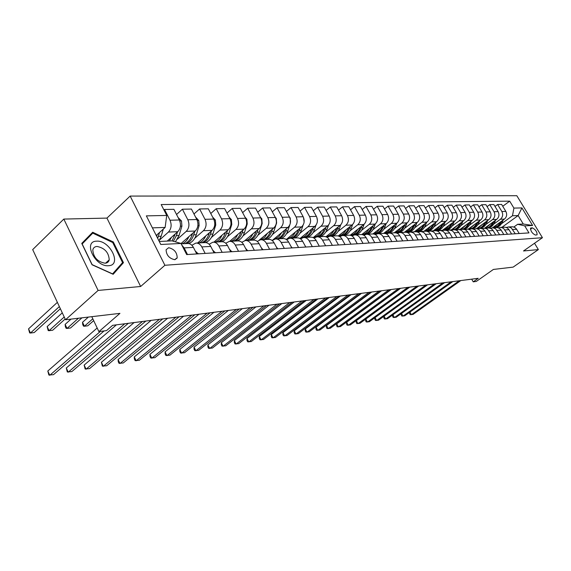 <?xml version="1.0" encoding="UTF-8"?>
<svg xmlns="http://www.w3.org/2000/svg" width="571" height="571" viewBox="0 0 571 571"><rect width="100%" height="100%" fill="white"/><g stroke="black" fill="none" stroke-linecap="round" stroke-linejoin="round"><path stroke-width="0.86" d="M174.705 259.691L177.196 257.771C177.039 252.382 174.191 249.027 168.652 247.721L166.09 249.727C166.347 255.144 169.223 258.463 174.705 259.691M63.824 219.071L32.69 249.606L65.522 319.76L98.112 290.439L140.637 286.492L164.898 265.279L130.152 196.074L106.941 218.101L63.824 219.071L98.112 290.439M164.898 265.279L542.45 237.707L516.826 195.717L130.152 196.074M542.45 237.707L523.514 250.969L538.36 249.591L534.52 243.26M538.36 249.591L513.136 267.121L493.387 269.441L476.314 281.424L473.231 281.838L478.227 278.32L112.637 325.327L106.527 330.602L98.897 331.615L119.939 313.365L65.522 319.76M532.329 227.85L530.63 228.093C530.58 231.112 532.172 233.439 535.405 235.074L537.083 234.824C537.14 231.833 535.555 229.506 532.329 227.85L530.43 229.199M513.907 208.087L521.915 207.923L532.607 225.466L524.706 225.873L517.647 224.282L523.272 224.018L518.14 215.567L512.48 215.752L513.907 208.087L509.696 201.156L161.179 204.554L166.725 215.438L165.133 227.436L152.4 227.865M159.259 241.476L171.95 240.862L181 243.453L186.674 254.58L528.974 232.904L524.706 225.873M181 243.453L160.779 244.488L146.362 215.874L166.725 215.438M91.795 316.677L98.897 331.615M471.675 279.162L473.231 281.838M501.93 227.287L518.14 215.567L521.915 207.923M517.647 224.282L513.864 227.001M205.153 253.41L201.813 246.915C200.3 244.21 198.301 242.932 195.817 243.075L191.899 245.28M222.162 252.332L218.85 245.965C217.351 243.303 215.374 242.047 212.904 242.197L209.15 244.245M238.55 251.297L235.273 245.045C233.789 242.432 231.826 241.205 229.371 241.347L225.773 243.253M254.352 250.298L251.104 244.152C249.641 241.59 247.693 240.384 245.259 240.527L241.797 242.304M269.605 249.327L266.393 243.296C264.937 240.784 263.003 239.592 260.59 239.734L257.264 241.39M284.329 248.399L281.146 242.468C279.711 239.998 277.791 238.835 275.4 238.971L272.196 240.519M298.562 247.493L295.407 241.669C293.979 239.242 292.081 238.093 289.704 238.235L286.621 239.677M312.316 246.622L309.189 240.898C307.783 238.507 305.899 237.386 303.544 237.522L300.567 238.871M325.62 245.78L322.529 240.148C321.13 237.8 319.26 236.694 316.926 236.829L314.057 238.1M338.496 244.966L335.434 239.427C334.049 237.115 332.194 236.03 329.881 236.166L327.104 237.35M501.452 223.753L512.48 215.752M492.488 227.772L504.421 219.1C506.805 216.959 507.284 214.396 505.842 211.413L501.638 204.447L497.619 204.504L495 206.438M493.744 224.11L500.417 219.25C502.815 217.101 503.294 214.525 501.852 211.513L497.619 204.504M484.651 228.179L496.684 219.392C499.083 217.23 499.561 214.639 498.112 211.613L493.865 204.561L489.754 204.618L487.063 206.616M485.842 224.482L492.58 219.557C494.993 217.38 495.471 214.767 494.015 211.72L489.754 204.618M476.621 228.593L488.747 219.699C491.167 217.508 491.652 214.882 490.189 211.82L485.907 204.675L481.681 204.739L478.926 206.795M477.741 224.86L484.543 219.864C486.977 217.658 487.456 215.017 485.985 211.934L481.681 204.739M468.391 229.021L480.611 220.013C483.052 217.801 483.537 215.139 482.06 212.034L477.734 204.796L473.409 204.868L470.583 206.98M469.433 225.252L476.3 220.185C478.748 217.951 479.233 215.274 477.749 212.148L473.409 204.868M459.948 229.456L472.26 220.335C474.722 218.093 475.208 215.395 473.723 212.255L469.355 204.925L464.915 204.989L462.018 207.173M460.904 225.652L467.835 220.506C470.304 218.25 470.797 215.531 469.298 212.369L464.915 204.989M451.283 229.899L463.695 220.67C466.179 218.393 466.664 215.667 465.165 212.476L460.761 205.053L456.2 205.117L453.224 207.373M452.153 226.059L459.148 220.841C461.639 218.55 462.132 215.802 460.626 212.598L456.2 205.117M442.389 230.363L454.901 221.006C457.4 218.7 457.892 215.938 456.379 212.712L451.932 205.182L447.25 205.253L444.195 207.58M443.167 226.48L450.233 221.184C452.746 218.864 453.238 216.081 451.711 212.833L447.25 205.253M433.261 230.834L445.872 221.355C448.392 219.021 448.885 216.216 447.35 212.947L442.868 205.317L438.057 205.389L434.924 207.787M427.765 231.569L428.207 231.241M433.946 226.915L441.076 221.541C443.603 219.193 444.102 216.366 442.561 213.069L438.057 205.389M423.882 231.312L436.594 221.712C439.128 219.35 439.627 216.509 438.078 213.19L433.56 205.46L428.614 205.531L425.388 208.008M418.051 232.219L418.7 231.726M424.46 227.358L431.669 221.905C434.217 219.521 434.717 216.659 433.161 213.318L428.614 205.531M414.246 231.812L427.058 222.083C429.613 219.685 430.113 216.802 428.557 213.44L423.989 205.603L418.907 205.674L415.595 208.237M414.717 227.822L421.99 222.276C424.56 219.864 425.06 216.959 423.496 213.575L418.907 205.674M404.347 232.318L417.251 222.462C419.835 220.028 420.335 217.108 418.757 213.697L414.146 205.746L408.922 205.824L405.517 208.479M404.696 228.293L412.048 222.661C414.632 220.213 415.138 217.265 413.554 213.832L408.922 205.824M394.161 232.847L407.173 222.847C409.771 220.385 410.271 217.423 408.686 213.961L404.032 205.895L398.658 205.981L395.153 208.722M394.39 228.778L401.813 223.054C404.425 220.57 404.925 217.587 403.333 214.104L398.658 205.981M383.691 233.382L396.795 223.247C399.415 220.749 399.921 217.744 398.315 214.232L393.619 206.052L388.087 206.138L384.483 208.979M383.783 229.278L391.285 223.461C393.911 220.941 394.418 217.915 392.805 214.375L388.087 206.138M372.899 233.946L386.117 223.661C388.758 221.127 389.265 218.072 387.645 214.51L382.905 206.217L377.21 206.295L373.498 209.243M372.87 229.792L380.443 223.882C383.091 221.327 383.605 218.25 381.97 214.66L377.21 206.295M361.743 234.567L375.118 224.082C377.781 221.512 378.295 218.415 376.66 214.803L371.871 206.381L366.004 206.466L362.185 209.521M361.621 230.327L369.273 224.31C371.942 221.719 372.456 218.6 370.815 214.953L366.004 206.466M350.201 235.245L363.791 224.524C366.475 221.912 366.989 218.772 365.333 215.103L360.508 206.545L354.455 206.638L350.523 209.807M350.037 230.87L357.767 224.753C360.458 222.119 360.972 218.957 359.309 215.26L354.455 206.638M338.268 235.973L352.114 224.974C354.819 222.319 355.333 219.136 353.663 215.403L348.788 206.723L342.557 206.816L338.496 210.107M338.096 231.441L345.905 225.21C348.617 222.54 349.131 219.328 347.454 215.567L342.557 206.816M328.546 236.494L325.941 236.751L340.08 225.438C342.8 222.747 343.321 219.507 341.636 215.724L336.712 206.902L330.281 206.995L326.098 210.421M325.784 232.026L333.671 225.688C336.398 222.968 336.919 219.707 335.227 215.888L330.281 206.995M313.172 237.6L327.661 225.916C330.402 223.182 330.923 219.892 329.217 216.045L324.249 207.087L317.612 207.187L313.293 210.742M313.072 232.625L321.045 226.173C323.793 223.418 324.314 220.099 322.608 216.223L317.612 207.187M299.975 238.5L314.835 226.409C317.604 223.632 318.126 220.292 316.405 216.388L311.388 207.28L304.536 207.38L300.082 211.084M299.953 233.254L308.005 226.673C310.781 223.875 311.302 220.506 309.575 216.566L304.536 207.38M286.314 239.456L301.602 226.923C304.386 224.103 304.907 220.706 303.172 216.73L298.105 207.48L291.024 207.58L286.428 211.441M286.406 233.896L294.543 227.194C297.334 224.346 297.862 220.92 296.113 216.916L291.024 207.58M272.16 240.491L287.92 227.451C290.725 224.581 291.253 221.127 289.497 217.094L284.379 207.68L277.063 207.794L272.31 211.812M272.403 234.567L280.625 227.729C283.444 224.838 283.965 221.355 282.202 217.28L277.063 207.794M259.37 240.027L273.78 227.993C276.607 225.081 277.128 221.569 275.358 217.465L270.197 207.894L262.631 208.008L257.714 212.205M257.928 235.259L266.236 228.286C269.069 225.345 269.598 221.805 267.82 217.658L262.631 208.008M244.895 240.577L259.155 228.557C261.996 225.595 262.524 222.026 260.733 217.844L255.523 208.115L247.693 208.229L242.611 212.619M242.946 235.98L251.347 228.864C254.202 225.873 254.73 222.269 252.932 218.051L247.693 208.229M229.713 241.319L244.017 229.142C246.879 226.13 247.407 222.497 245.601 218.243L240.341 208.336L232.233 208.458L226.972 213.047M227.444 236.722L235.937 229.456C238.806 226.416 239.335 222.747 237.515 218.457L232.233 208.458M213.932 242.14L228.343 229.749C231.219 226.68 231.747 222.983 229.927 218.657L224.617 208.572L216.216 208.7L210.77 213.504M211.384 237.493L219.971 230.07C222.854 226.972 223.382 223.247 221.548 218.871L216.216 208.7M197.595 242.982L212.098 230.377C214.996 227.251 215.524 223.489 213.682 219.078L208.322 208.815L199.614 208.943L193.969 213.982M195.617 217.108L198.751 220.499L199.136 225.566L196.296 234.752C194.797 239.263 192.27 242.197 188.708 243.553L188.751 243.539M194.74 238.3L203.419 230.713C206.324 227.558 206.852 223.761 204.996 219.307L199.614 208.943M181.043 243.531L195.253 231.027C198.173 227.843 198.701 224.01 196.838 219.521L191.428 209.065L182.392 209.2L176.546 214.489M177.474 239.135L186.246 231.369C189.172 228.164 189.7 224.296 187.83 219.764L182.392 209.2M167.224 241.09L177.774 231.698C180.707 228.464 181.235 224.56 179.358 219.985L173.898 209.329L164.519 209.471L163.948 209.992M159.559 240.006L168.424 232.062C171.371 228.793 171.892 224.846 170.008 220.228L164.519 209.471M156.233 235.466L165.133 227.436M519.21 233.525L516.405 228.914L514.935 227.508L512.694 226.766L508.383 226.958M509.696 201.156L502.737 206.267M515.278 233.767L511.316 227.95L508.732 226.965L506.327 227.436M511.602 234.003L508.775 229.342L507.284 227.915L505.028 227.158L500.61 227.358M507.569 234.26L503.565 228.364L500.967 227.372L498.512 227.865M503.793 234.495L500.945 229.77L499.439 228.329L497.17 227.565L492.637 227.765M499.661 234.76L495.628 228.785L493.001 227.779L490.489 228.293M495.792 235.002L492.909 230.22L491.395 228.757L489.104 227.979L484.465 228.193M491.545 235.273L487.477 229.221L484.829 228.2L482.267 228.743M487.577 235.523L484.672 230.677L483.145 229.192L480.832 228.407L476.078 228.621M483.216 235.802L480.297 230.92L478.769 229.428L476.442 228.636L473.823 229.199M479.148 236.059L476.214 231.148L474.672 229.642L472.338 228.85L467.463 229.064M474.672 236.344L470.525 230.127L467.835 229.078L465.158 229.67M470.49 236.608L467.528 231.626L465.608 229.885L463.616 229.299L458.62 229.521M465.893 236.901L462.917 231.883L461.361 230.349L458.991 229.535L456.258 230.156M461.596 237.172L458.606 232.119L456.672 230.356L454.666 229.756L449.541 229.992M456.871 237.472L453.874 232.383L452.296 230.827L449.491 229.992L447.114 230.655M452.453 237.75L449.441 232.633L447.486 230.841L445.466 230.234L440.205 230.47M447.607 238.057L444.573 232.904L442.982 231.326L440.155 230.47L437.714 231.169M443.06 238.343L440.02 233.154L438.05 231.341L436.008 230.72L430.605 230.97M438.078 238.657L435.016 233.432L433.41 231.833L430.563 230.97L428.05 231.698M433.403 238.956L430.334 233.689L428.343 231.847L426.287 231.226L420.734 231.476M428.271 239.278L425.188 233.974L423.568 232.354L420.691 231.476L418.115 232.247M423.468 239.584L420.37 234.246L418.357 232.376L416.28 231.74L410.585 231.997M418.186 239.92L415.074 234.538L413.44 232.889L410.535 231.997L407.887 232.811M413.24 240.234L410.371 235.223C409.064 233.139 407.323 232.154 405.125 232.283L400.128 232.54M407.808 240.577L404.918 235.53C403.611 233.425 401.856 232.44 399.65 232.561L397.366 233.396M402.712 240.898L399.814 235.816C398.501 233.696 396.738 232.704 394.525 232.825L389.372 233.096M397.116 241.255L394.197 236.13C392.877 233.996 391.106 232.989 388.887 233.118L386.524 233.996M391.87 241.583L388.937 236.423C387.616 234.274 385.832 233.261 383.605 233.389L378.28 233.667M386.103 241.954L383.155 236.751C381.821 234.581 380.036 233.56 377.795 233.689L375.361 234.624M380.693 242.297L377.738 237.051C376.396 234.867 374.605 233.839 372.349 233.974L366.86 234.253M374.747 242.668L371.771 237.386C370.429 235.188 368.623 234.153 366.368 234.281L363.855 235.266M369.173 243.025L366.182 237.7C364.833 235.48 363.028 234.438 360.758 234.567L355.076 234.859M363.042 243.41L360.037 238.043C358.681 235.809 356.861 234.76 354.584 234.888L351.986 235.937M357.289 243.774L354.27 238.371C352.907 236.116 351.079 235.052 348.795 235.188L342.928 235.488M350.965 244.174L347.932 238.728C346.561 236.451 344.727 235.38 342.422 235.516L339.745 236.63M345.027 244.552L341.979 239.056C340.601 236.765 338.76 235.687 336.455 235.823L330.381 236.137M332.365 245.352L329.289 239.77C327.897 237.443 326.041 236.344 323.714 236.48L317.433 236.801M319.289 246.18L316.177 240.505C314.778 238.136 312.901 237.022 310.553 237.158L304.05 237.493M305.77 247.036L302.63 241.262C301.217 238.856 299.325 237.722 296.956 237.857L290.225 238.207M291.788 247.921L288.626 242.047C287.192 239.599 285.286 238.45 282.902 238.585L275.921 238.942M277.328 248.842L274.13 242.861C272.681 240.37 270.761 239.192 268.356 239.335L261.118 239.706M262.353 249.791L259.12 243.703C257.664 241.169 255.722 239.97 253.303 240.113L245.787 240.498M246.836 250.769L243.574 244.574C242.104 241.99 240.148 240.776 237.707 240.919L229.906 241.319M230.755 251.79L227.465 245.48C225.973 242.846 224.003 241.604 221.541 241.747L213.44 242.168M214.075 252.846L210.749 246.415C209.25 243.738 207.259 242.468 204.782 242.611L196.36 243.046M196.759 253.945L193.405 247.386C191.885 244.659 189.879 243.367 187.388 243.51L181.193 243.831M187.495 254.53L184.119 247.907L181.849 245.116M523.272 224.018L532.607 225.466M140.637 286.492L106.941 218.101M92.052 264.773L113.165 274.301L123.464 262.653L113.294 241.954L92.688 232.247L81.753 243.41L92.052 264.773M87.991 237.65L87.584 237.457M112.68 242.518L113.294 241.954M118.739 266.921L123.464 262.653M409.921 312.109L411.384 314.707L459.227 280.768M409.771 312.216L409.571 313.536L410.192 314.65L413.033 314.428L460.811 280.561M498.847 223.147L493.487 227.722M503.194 219.992L502.523 221.691C501.317 224.61 499.332 226.566 496.577 227.558M500.589 221.876L498.19 225.488L494.657 227.665M495.392 227.629C498.162 226.637 500.153 224.674 501.367 221.741L501.602 221.148M401.513 313.436L403.012 316.113L451.176 281.803M401.399 313.522L401.192 314.921L401.82 316.048L404.703 315.827L452.803 281.589M392.905 314.792L394.44 317.547L442.932 282.859M392.827 314.849L392.612 316.341L393.248 317.483L396.167 317.255L444.595 282.645M384.09 316.177L385.661 319.018L434.488 283.944M384.047 316.213L383.833 317.797L384.476 318.953L387.431 318.718L436.194 283.723M491.074 223.489L485.664 228.129M495.521 220.242L494.829 222.019C493.601 224.988 491.595 226.972 488.805 227.972M492.859 222.19C491.624 225.117 489.632 227.072 486.87 228.065M487.627 228.029C490.41 227.022 492.416 225.038 493.644 222.069L493.894 221.434M483.109 223.839L477.656 228.543M487.655 220.499L486.942 222.355C485.693 225.395 483.637 227.408 480.789 228.407M484.929 222.504C483.694 225.481 481.674 227.472 478.883 228.479M479.661 228.436C482.466 227.422 484.493 225.417 485.721 222.412L485.985 221.726M474.936 224.196L469.433 228.964M479.597 220.763L478.848 222.704C477.57 225.83 475.465 227.879 472.531 228.864M476.799 222.826C475.557 225.852 473.523 227.879 470.697 228.9M471.489 228.857C474.323 227.836 476.364 225.802 477.606 222.754L477.884 222.026M375.054 317.597L376.667 320.524L425.823 285.057M375.054 317.604L374.84 319.282L375.482 320.452L378.487 320.217L427.572 284.836M466.55 224.567L461.004 229.399M471.332 221.027L470.554 223.054C469.234 226.287 467.057 228.386 464.023 229.342M468.463 223.154C467.206 226.237 465.158 228.293 462.303 229.335M463.131 229.285C465.979 228.243 468.027 226.187 469.276 223.111L469.576 222.326M96.656 241.169C82.574 241.098 95.171 267.249 108.597 265.701C122.315 265.265 109.889 239.977 96.656 241.169M96.999 246.444C94.665 246.629 93.266 247.821 92.795 250.027C93.466 257.45 97.584 261.846 105.157 263.224C107.369 263.017 108.726 261.889 109.225 259.841C108.761 252.446 104.686 247.985 96.999 246.444M81.938 243.803L92.752 233.132L112.715 242.532L122.565 262.603L112.58 273.88L92.138 264.644L82.16 243.96L92.752 233.132M409.792 287.12L365.825 319.103L367.453 322.065L416.944 286.199M365.825 319.103L365.618 320.809L366.268 321.994L369.316 321.751L418.736 285.971M400.635 288.298L356.368 320.645L358.01 323.65L407.837 287.37M356.368 320.645L356.176 322.372L356.832 323.571L359.923 323.329L409.678 287.134M391.235 289.504L346.676 322.23L348.331 325.27L398.487 288.576M346.676 322.23L346.49 323.971L347.154 325.192L350.287 324.942L400.378 288.334M381.585 290.746L336.733 323.85L338.403 326.933L388.894 289.804M336.733 323.85L336.562 325.613L337.225 326.848L340.409 326.598L390.835 289.561M371.685 292.024L326.541 325.513L328.218 328.639L379.044 291.074M326.541 325.513L326.376 327.304L327.047 328.553L330.274 328.296L381.035 290.817M457.949 224.945L452.36 229.849M462.845 221.298L462.039 223.418C460.676 226.773 458.413 228.914 455.265 229.842M459.905 223.489L459.898 223.511C458.634 226.637 456.564 228.728 453.688 229.778M454.48 229.749C457.378 228.707 459.462 226.616 460.726 223.475L461.047 222.64M449.12 225.331L446.708 228.414L443.481 230.306M454.145 221.577L453.303 223.789C451.882 227.287 449.527 229.471 446.237 230.356M451.119 223.832L451.104 223.889C449.834 227.044 447.757 229.157 444.866 230.227M445.544 230.241C448.52 229.207 450.662 227.08 451.954 223.846L452.296 222.954M440.055 225.723L437.622 228.857L434.367 230.777M445.202 221.855L444.331 224.175C442.846 227.822 440.384 230.063 436.936 230.884M442.104 224.182L442.075 224.267C440.791 227.486 438.678 229.635 435.744 230.713M436.33 230.755C439.406 229.742 441.611 227.565 442.946 224.232L443.303 223.282M430.741 226.13L428.286 229.314L425.002 231.255M436.023 222.14L435.123 224.567C433.56 228.4 430.969 230.684 427.351 231.426M432.839 224.546L432.797 224.667C431.483 227.972 429.328 230.156 426.316 231.226M426.83 231.298C430.027 230.313 432.311 228.093 433.696 224.631L434.074 223.611M421.17 226.551L418.7 229.778L415.388 231.755M426.594 222.433L425.652 224.974C424.003 229.007 421.27 231.341 417.451 231.976M423.325 224.917L423.268 225.074C421.919 228.493 419.685 230.727 416.573 231.769M417.03 231.855C420.363 230.92 422.754 228.643 424.196 225.031L424.596 223.953M361.514 293.33L316.07 327.226L317.762 330.388L368.93 292.373M316.07 327.226L315.92 329.032L316.598 330.295L319.874 330.038L370.979 292.109M411.334 226.98L408.843 230.256L405.51 232.261M416.901 222.726L415.924 225.388C414.218 229.571 411.384 231.947 407.43 232.511L407.223 232.533M413.547 225.295L413.468 225.488C412.069 229.042 409.757 231.326 406.516 232.34M406.916 232.433C410.413 231.562 412.919 229.235 414.425 225.452L414.846 224.296M351.065 294.672L305.328 328.975L307.034 332.186L358.538 293.708M305.328 328.975L305.192 330.809L305.87 332.086L309.204 331.822L360.636 293.444M401.22 227.422L398.679 230.777L395.268 232.811M406.937 223.025L405.924 225.809C404.596 229.221 402.405 231.491 399.35 232.604M398.351 232.882L397.359 233.032M403.483 225.681L403.397 225.923C401.941 229.628 399.522 231.969 396.138 232.932M396.467 233.025C400.157 232.24 402.791 229.856 404.375 225.88L404.825 224.653M340.323 296.049L294.293 330.78L296.014 334.035L347.853 295.086M294.293 330.78L294.172 332.629L294.857 333.928L298.24 333.664L350.009 294.807M390.814 227.879L388.187 231.341L384.661 233.396M396.688 223.332L395.632 226.252C394.318 229.663 392.149 231.947 389.115 233.104M387.352 233.532L386.16 233.618M393.141 226.08L393.034 226.359C391.506 230.249 388.965 232.647 385.418 233.546M385.675 233.625C389.572 232.954 392.363 230.52 394.04 226.316L394.518 225.01M329.281 297.47L282.959 332.629L284.693 335.934L336.869 296.499M282.959 332.629L282.852 334.506L283.544 335.819L286.985 335.548L339.088 296.213M380.1 228.343L377.374 231.94L373.691 234.017M386.146 223.639L385.047 226.701C383.719 230.177 381.521 232.497 378.459 233.66M374.505 234.231L375.497 234.174M382.491 226.487L382.37 226.815C380.764 230.912 378.081 233.368 374.333 234.174M374.704 234.217C378.759 233.632 381.664 231.148 383.405 226.773L383.905 225.381M317.926 298.933L271.311 334.527L273.059 337.882L325.563 297.948M271.311 334.527L271.218 336.426L271.917 337.768L275.415 337.482L327.847 297.655M369.073 228.821C367.503 231.876 365.262 233.825 362.349 234.667M375.29 223.946L374.141 227.165C372.806 230.691 370.593 233.039 367.51 234.224M371.528 226.901L371.393 227.287C369.687 231.626 366.839 234.139 362.87 234.817M362.913 234.831L363.691 234.788C367.774 234.196 370.7 231.683 372.456 227.237L372.984 225.759M306.242 300.432L259.341 336.483L261.097 339.881L313.936 299.447M259.341 336.483L259.263 338.403L259.962 339.766L263.517 339.481L316.284 299.14M357.71 229.321C356.061 232.547 353.692 234.553 350.608 235.338M364.12 224.246L362.913 227.643C361.571 231.219 359.345 233.61 356.233 234.802M360.237 227.329L360.08 227.765C358.31 232.283 355.362 234.838 351.236 235.438L350.987 235.459M351.358 235.423L353.142 235.259M354.463 234.902C357.589 233.71 359.83 231.312 361.179 227.722L361.736 226.145M294.215 301.98L247.022 338.496L248.799 341.943L301.959 300.988M247.022 338.496L246.965 340.437L247.671 341.815L251.283 341.529L304.379 300.674M281.824 303.572L234.353 340.566L236.137 344.063L289.625 302.573M234.353 340.566L234.31 342.536L235.024 343.935L238.699 343.635L292.124 302.252M269.062 305.214L221.312 342.693L223.111 346.247L276.921 304.207M221.312 342.693L221.291 344.691L222.005 346.105L225.745 345.805L279.49 303.872M255.908 306.905L207.88 344.884L209.7 348.496L263.816 305.892M207.88 344.884L207.88 346.904L208.608 348.346L212.412 348.039L266.471 305.549M319.218 246.058L318.682 245.08M242.347 308.647L194.047 347.139L195.874 350.808L250.305 307.626M194.047 347.139L194.069 349.195L194.797 350.658L198.672 350.337L253.046 307.277M305.87 247.029L304.935 245.501M228.35 310.453L179.786 349.473L181.635 353.192L236.365 309.418M179.786 349.473L179.836 351.55L180.572 353.035L184.519 352.714L239.192 309.054M292.045 247.907L290.796 246.08M213.904 312.308L165.09 351.872L166.946 355.654L221.969 311.266M165.09 351.872L165.155 353.977L165.897 355.483L169.915 355.155L224.888 310.895M277.749 248.813L276.207 246.743M198.986 314.221L149.923 354.348L151.793 358.195L207.102 313.179M149.923 354.348L150.016 356.482L150.765 358.017L154.862 357.682L210.114 312.794M346.005 229.827C344.256 233.261 341.743 235.331 338.46 236.03M352.614 224.524L351.351 228.136C349.994 231.769 347.753 234.189 344.613 235.402M348.603 227.765L348.424 228.264C346.647 232.847 343.678 235.438 339.517 236.044L338.646 236.094L339.517 236.044M339.652 236.03L340.801 235.973M342.836 235.488C345.962 234.274 348.21 231.847 349.559 228.214L350.151 226.537M333.942 230.349C332.101 233.982 329.446 236.109 325.984 236.722M340.766 224.788L339.424 228.65C338.061 232.333 335.805 234.788 332.643 236.023M336.605 228.214L336.412 228.778C335.027 232.525 332.722 235.002 329.503 236.216M327.44 236.672L326.555 236.722M327.583 236.658L328.197 236.644M330.795 236.116C333.956 234.881 336.219 232.418 337.582 228.728L338.203 226.937M321.494 230.891C319.639 234.588 316.955 236.751 313.458 237.372M328.561 225.017L327.126 229.171C325.755 232.911 323.479 235.409 320.295 236.658M324.235 228.678L324.021 229.306C322.651 233.054 320.374 235.552 317.198 236.808M315.306 237.286L314.093 237.372M318.39 236.758C321.573 235.502 323.857 233.004 325.227 229.249L325.877 227.351M308.647 231.448C306.777 235.223 304.072 237.422 300.532 238.05M316.805 217.223L317.426 220.62M315.984 225.181L314.443 229.713C313.065 233.518 310.767 236.044 307.562 237.315M311.466 229.149L311.231 229.849C309.853 233.667 307.555 236.208 304.336 237.479M301.838 238.021L301.231 238.043M305.592 237.415C308.804 236.144 311.095 233.61 312.48 229.799L313.165 227.772M295.378 232.019C293.494 235.873 290.767 238.114 287.184 238.742M303.444 217.28L304.136 221.983M303.044 225.231L301.345 230.27C299.953 234.131 297.648 236.708 294.415 237.993M298.29 229.635L298.026 230.413C296.642 234.288 294.329 236.872 291.089 238.164M287.149 238.771L287.955 238.728M292.381 238.1C295.614 236.808 297.926 234.231 299.318 230.356L300.039 228.2M281.681 232.611L278.955 236.587L275.251 238.992M273.894 239.377L273.402 239.463M289.604 217.301L290.239 217.994L290.318 223.361M289.79 224.945L287.813 230.848C286.421 234.774 284.094 237.386 280.839 238.692M284.679 230.134L284.394 230.991C282.995 234.938 280.661 237.557 277.399 238.871M278.734 238.799C281.995 237.493 284.322 234.874 285.721 230.934L286.485 228.636M267.514 233.225L264.787 237.258L261.075 239.706M275.258 217.273L276.264 218.379L276.614 223.018L273.837 231.441C272.431 235.43 270.09 238.093 266.807 239.413M270.611 230.641L270.297 231.598C268.891 235.602 266.543 238.271 263.26 239.599M264.637 239.527C267.92 238.2 270.269 235.537 271.668 231.533L272.481 229.085M252.874 233.853C251.368 237.136 249.199 239.342 246.372 240.47M260.405 217.223L261.818 218.772L262.175 223.497L259.377 232.062C257.971 236.116 255.615 238.821 252.311 240.163M256.058 231.169L255.722 232.219C254.309 236.287 251.947 238.999 248.635 240.355M250.062 240.277C253.367 238.928 255.729 236.223 257.143 232.154L257.992 229.542M262.945 249.748L261.125 247.471M183.569 316.206L134.271 356.904L136.155 360.815L191.742 315.156M134.271 356.904L134.392 359.066L135.141 360.629L139.324 360.28L194.854 314.757M237.714 234.51C236.208 237.857 234.024 240.105 231.162 241.255M245.03 217.18L246.872 219.185L247.236 223.982L244.424 232.697C243.01 236.822 240.634 239.57 237.308 240.933M241.005 231.705L240.641 232.861C239.22 237.001 236.844 239.763 233.51 241.133M234.981 241.055C238.314 239.684 240.691 236.936 242.111 232.797L243.003 230.006M247.621 250.719L245.516 248.257M167.631 318.254L118.104 359.537L120.003 363.52L175.854 317.198M118.104 359.537L118.261 361.736L119.018 363.32L123.272 362.97L179.073 316.784M222.026 235.181C220.506 238.599 218.308 240.891 215.424 242.068M229.121 217.13L231.391 219.607L231.769 224.496L228.95 233.361C227.529 237.543 225.145 240.334 221.805 241.726M225.424 232.254L225.024 233.525C223.596 237.743 221.205 240.548 217.851 241.94M219.378 241.861C222.733 240.47 225.124 237.672 226.544 233.46L227.494 230.477M231.74 251.725L229.356 249.106M151.144 320.374L101.41 362.264L103.315 366.311L159.416 319.31M101.41 362.264L102.352 366.111L106.698 365.747L162.749 318.882M205.767 235.88C204.247 239.37 202.027 241.711 199.115 242.903M212.633 217.08L215.367 220.042L215.745 225.017L212.912 234.039C211.47 238.35 209.036 241.205 205.624 242.596M209.286 232.825L208.85 234.217C207.416 238.507 205.01 241.362 201.634 242.775M88.391 317.076L82.524 322.272L84.394 326.234L87.798 325.805L93.68 320.638M203.212 242.696C206.588 241.283 208.993 238.428 210.428 234.146L211.427 230.962M92.816 318.811L84.394 326.234L83.487 326.127L82.738 324.549L82.524 322.272M215.274 252.767L212.605 250.005M134.085 322.572L84.144 365.083L86.064 369.201L142.393 321.502M84.144 365.083L85.129 368.987L89.561 368.616L145.848 321.059M188.915 236.601C187.388 240.163 185.154 242.561 182.213 243.781M192.548 233.403L192.077 234.931C190.643 239.299 188.223 242.204 184.826 243.646M71.018 319.118L65.13 324.392L67.014 328.425L70.533 327.982L81.946 317.833M186.46 243.56C189.865 242.118 192.277 239.22 193.719 234.859L194.768 231.448M78.427 318.247L67.014 328.425L66.136 328.311L65.379 326.698L65.13 324.392M198.194 253.852L195.232 250.962M116.413 324.842L66.286 368.002L68.227 372.192L124.764 323.764M66.286 368.002L67.314 371.964L71.846 371.585L128.339 323.307M171.436 237.343L169.38 240.991M178.095 217.522L181.514 220.97L181.913 226.13L179.058 235.488L175.411 241.854M175.197 233.996L172.057 240.898M62.289 312.851L47.15 326.591L49.049 330.688L52.689 330.231L65.165 318.996M173.384 241.276L176.382 235.602L177.495 231.947M64.223 316.984L49.049 330.688L48.192 330.566L47.15 326.591M176.396 258.463L176.882 258.477M97.177 327.997L47.807 371.014L49.763 375.283L100.382 331.416M47.807 371.014L48.885 375.047L53.503 374.655L104.093 330.923M163.335 229.064L161.172 236.244L158.981 240.926M57.371 302.352L28.55 328.853L30.456 333.029L34.224 332.558L60.355 308.718M157.682 238.343L159.566 232.454M157.182 234.61L156.668 236.33M59.355 306.591L30.456 333.029L29.635 332.9L28.55 328.853M500.417 219.25L504.421 219.1M492.58 219.557L496.684 219.392M484.543 219.864L488.747 219.699M476.3 220.185L480.611 220.013M467.835 220.506L472.26 220.335M459.148 220.841L463.695 220.67M450.233 221.184L454.901 221.006M441.076 221.541L445.872 221.355M431.669 221.905L436.594 221.712M421.99 222.276L427.058 222.083M412.048 222.661L417.251 222.462M401.813 223.054L407.173 222.847M391.285 223.461L396.795 223.247M380.443 223.882L386.117 223.661M369.273 224.31L375.118 224.082M357.767 224.753L363.791 224.524M345.905 225.21L352.114 224.974M333.671 225.688L340.08 225.438M321.045 226.173L327.661 225.916M308.005 226.673L314.835 226.409M294.543 227.194L301.602 226.923M280.625 227.729L287.92 227.451M266.236 228.286L273.78 227.993M251.347 228.864L259.155 228.557M235.937 229.456L244.017 229.142M219.971 230.07L228.343 229.749M203.419 230.713L212.098 230.377M186.246 231.369L195.253 231.027M168.424 232.062L177.774 231.698M501.852 211.513L505.842 211.413M512.694 229.485L516.641 229.264M504.957 229.92L509.004 229.692M494.015 211.72L498.112 211.613M497.027 230.363L501.174 230.134M485.985 211.934L490.189 211.82M488.89 230.82L493.144 230.584M477.749 212.148L482.06 212.034M480.539 231.291L484.907 231.048M469.298 212.369L473.723 212.255M471.967 231.769L476.45 231.519M460.626 212.598L465.165 212.476M463.16 232.261L467.77 232.004M451.711 212.833L456.379 212.712M454.116 232.768L458.848 232.504M442.561 213.069L447.35 212.947M444.823 233.289L449.691 233.018M433.161 213.318L438.078 213.19M435.266 233.825L440.27 233.546M423.496 213.575L428.557 213.44M425.438 234.381L430.584 234.089M413.554 213.832L418.757 213.697M415.324 234.945L420.62 234.652M403.333 214.104L408.686 213.961M404.918 235.53L410.371 235.223M392.805 214.375L398.315 214.232M394.197 236.13L399.814 235.816M381.97 214.66L387.645 214.51M383.155 236.751L388.937 236.423M370.815 214.953L376.66 214.803M371.771 237.386L377.738 237.051M359.309 215.26L365.333 215.103M360.037 238.043L366.182 237.7M347.454 215.567L353.663 215.403M347.932 238.728L354.27 238.371M335.227 215.888L341.636 215.724M335.434 239.427L341.979 239.056M322.608 216.223L329.217 216.045M322.529 240.148L329.289 239.77M309.575 216.566L316.405 216.388M309.189 240.898L316.177 240.505M296.113 216.916L303.172 216.73M295.407 241.669L302.63 241.262M282.202 217.28L289.497 217.094M281.146 242.468L288.626 242.047M267.82 217.658L275.358 217.465M266.393 243.296L274.13 242.861M252.932 218.051L260.733 217.844M251.104 244.152L259.12 243.703M237.515 218.457L245.601 218.243M235.273 245.045L243.574 244.574M221.548 218.871L229.927 218.657M218.85 245.965L227.465 245.48M204.996 219.307L213.682 219.078M201.813 246.915L210.749 246.415M187.83 219.764L196.838 219.521M184.119 247.907L193.405 247.386M170.008 220.228L179.358 219.985M530.473 228.329L531.051 227.922M502.523 221.691L501.367 221.741M494.829 222.019L493.644 222.069M486.942 222.355L485.721 222.412M478.848 222.704L477.606 222.754M470.554 223.054L469.276 223.111M462.039 223.418L460.726 223.475M453.303 223.789L451.954 223.846M444.331 224.175L442.946 224.232M435.123 224.567L433.696 224.631M425.652 224.974L424.196 225.031M415.924 225.388L414.425 225.452M405.924 225.809L404.375 225.88M395.632 226.252L394.04 226.316M385.047 226.701L383.405 226.773M371.393 227.287L371.014 227.301M374.141 227.165L372.456 227.237M360.08 227.765L359.659 227.786M362.913 227.643L361.179 227.722M291.61 247.586L291.981 247.564M277.142 248.499L277.684 248.464M348.424 228.264L347.953 228.286M351.351 228.136L349.559 228.214M336.412 228.778L335.876 228.8M339.424 228.65L337.582 228.728M324.021 229.306L323.429 229.328M327.126 229.171L325.227 229.249M311.231 229.849L310.574 229.877M314.443 229.713L312.48 229.799M298.026 230.413L297.305 230.441M301.345 230.27L299.318 230.356M284.394 230.991L283.594 231.027M287.813 230.848L285.721 230.934M276.193 218.3L275.757 218.315M270.297 231.598L269.426 231.633M273.837 231.441L271.668 231.533M261.746 218.693L261.14 218.714M255.722 232.219L254.766 232.254M259.377 232.062L257.143 232.154M262.175 223.497L261.725 223.511M262.168 249.441L262.888 249.391M246.793 219.1L246.008 219.121M240.641 232.861L239.599 232.904M244.424 232.697L242.111 232.797M247.236 223.982L246.601 224.003M246.651 250.419L247.564 250.355M231.319 219.521L230.334 219.55M225.024 233.525L223.896 233.575M228.95 233.361L226.544 233.46M231.769 224.496L230.941 224.517M230.57 251.426L231.69 251.354M215.288 219.963L214.096 219.992M208.85 234.217L207.623 234.267M212.912 234.039L210.428 234.146M215.745 225.017L214.71 225.053M213.882 252.475L215.231 252.396M198.672 220.413L197.252 220.456M192.077 234.931L190.75 234.988M196.296 234.752L193.719 234.859M199.136 225.566L197.88 225.609M196.567 253.567L198.151 253.467M181.435 220.884L179.779 220.927M174.683 235.673L173.249 235.73M179.058 235.488L176.382 235.602M181.913 226.13L180.415 226.18M161.172 236.244L158.395 236.365M175.033 259.655L177.196 257.771M105.578 263.181L109.225 259.841M385.718 233.639L387.002 233.575M363.691 234.788L364.748 234.731M352.343 235.38L352.949 235.345M313.415 237.408L314.978 237.322M300.489 238.078L301.859 238.007"/></g></svg>
